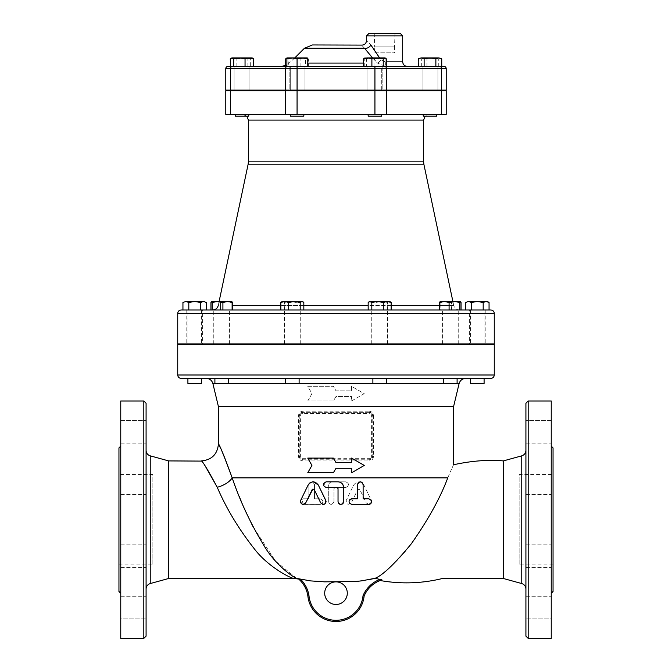 <?xml version="1.0" encoding="UTF-8"?>
<svg xmlns="http://www.w3.org/2000/svg" width="672" height="672" viewBox="0 0 672 672"><rect width="100%" height="100%" fill="white"/><g stroke="black" fill="none" stroke-linecap="round" stroke-linejoin="round"><path stroke-width="0.5" stroke-dasharray="3.36 2.52" d="M370.138 66.385L381.721 66.385L370.138 66.385M370.138 90.686L381.721 90.686L370.138 90.686M381.721 116.122L368.155 116.122L381.721 116.122L368.155 116.122L368.155 114.425L381.721 114.425L368.155 114.425L381.721 114.425L381.721 116.122M429.996 66.385L437.909 66.385L429.996 66.385M429.996 90.686L436.783 90.686L429.996 90.686M436.783 114.425L436.783 116.122L423.217 116.122L436.783 116.122L423.217 116.122L423.217 114.425L436.783 114.425L423.217 114.425M434.792 66.385L423.217 66.385L434.792 66.385M434.792 90.686L423.217 90.686L434.792 90.686M381.721 90.124L381.721 66.385L368.155 66.385L381.721 66.385L381.721 90.686L368.155 90.686L381.721 90.686M381.721 114.425L368.155 114.425M301.862 66.385L290.279 66.385L301.862 66.385M301.862 90.686L290.279 90.686L301.862 90.686M301.862 116.122L290.279 116.122L301.862 116.122M301.862 114.425L290.279 114.425L301.862 114.425M242.004 66.385L234.091 66.385L242.004 66.385M242.004 90.686L235.217 90.686L242.004 90.686M242.004 116.122L235.217 116.122L242.004 116.122M242.004 114.425L235.217 114.425L242.004 114.425M237.208 66.385L248.783 66.385L237.208 66.385M237.208 90.686L248.783 90.686L237.208 90.686M248.783 114.425L248.783 116.122L235.217 116.122L235.217 114.425L248.783 114.425L235.217 114.425M364.4 58.111L366.626 58.817L372.305 57.901L377.975 58.817L382.133 57.901L364.762 57.901L364.762 58.817L369.852 57.901L385.106 57.901L382.133 57.901L386.282 58.817M435.868 58.817L438.808 57.901L429.996 57.901L435.868 58.817L435.868 66.385L424.124 66.385L424.124 58.817L429.996 57.901L421.184 57.901L424.124 58.817M418.253 58.817L421.184 57.901L419.462 58.111M440.168 57.901L422.806 57.901L426.955 58.817L432.634 57.901L438.304 58.817L439.824 57.901L441.344 58.817L437.195 57.901L433.037 58.817L427.367 57.901L421.688 58.817L420.168 57.901L440.168 57.901L438.808 57.901L441.748 58.817M420.168 57.901L418.648 58.817L422.806 57.901L419.824 57.901M439.824 57.901L440.53 58.111M385.106 57.901L380.024 57.901L385.106 58.817L385.106 57.901L385.106 58.817L380.024 57.901L369.852 57.901L374.934 58.817L380.024 57.901L374.934 58.817L369.852 57.901L364.762 57.901L369.852 57.901L364.762 58.817L364.762 57.901M286.532 58.111L289.867 57.901L286.894 58.388M291.976 57.901L286.894 57.901L286.894 58.817L291.976 57.901L297.066 58.817L302.148 57.901L307.238 58.817L307.238 57.901L304.256 57.901L308.414 58.817L306.894 57.901L305.374 58.817L299.695 57.901L307.238 57.901L291.976 57.901L299.695 57.901L294.025 58.817L289.867 57.901M288.758 58.817L294.428 57.901L287.238 57.901L288.758 58.817L288.758 66.385L308.414 66.385L308.414 58.817M294.428 57.901L300.107 58.817L304.256 57.901L294.428 57.901M230.252 58.817L233.192 57.901L236.132 58.817L233.192 57.901L242.004 57.901L236.132 58.817L242.004 57.901L249.194 57.901M252.924 58.388L250.816 57.901L247.876 58.817L242.004 57.901L247.876 58.817L250.816 57.901L253.747 58.817M250.816 57.901L231.832 57.901L233.192 57.901L231.084 58.388M251.832 57.901L244.633 57.901L250.312 58.817L251.832 57.901M230.656 58.817L234.805 57.901L238.963 58.817L244.633 57.901L231.832 57.901M286.894 58.817L286.894 66.385L385.106 66.385L363.586 66.385L366.626 66.385L366.626 58.817M366.626 66.385L377.975 66.385L377.975 58.817M418.253 66.385L424.124 66.385M433.037 66.385L418.648 66.385L441.344 66.385L433.037 66.385L433.037 58.817M441.344 66.385L441.344 58.817M421.688 66.385L421.688 58.817M418.648 66.385L418.648 58.817M385.106 66.385L385.106 58.817L385.106 66.385M374.934 66.385L374.934 58.817L374.934 68.645L297.066 68.645L297.066 58.817M364.762 66.385L364.762 58.817L364.762 66.385M300.107 66.385L300.107 58.817M308.414 66.385L305.374 66.385L305.374 58.817M305.374 66.385L294.025 66.385L294.025 58.817M247.876 66.385L247.876 58.817L247.876 66.385L253.747 66.385L236.132 66.385L247.876 66.385M230.252 66.385L236.132 66.385L236.132 58.817L236.132 66.385L230.656 66.385L238.963 66.385L238.963 58.817M238.963 66.385L250.312 66.385L250.312 58.817M250.312 66.385L233.696 66.385M382.847 66.385L367.021 66.385L382.847 66.385L367.021 66.385L382.847 66.385L382.847 90.124L367.021 90.124L382.847 90.124L367.021 90.124L382.847 90.124L382.847 66.385M377.975 66.385L386.282 66.385M426.955 66.385L426.955 58.817M438.304 66.385L438.304 58.817M289.153 66.385L304.979 66.385L289.153 66.385L304.979 66.385L289.153 66.385L289.153 90.124L304.979 90.124L289.153 90.124L304.979 90.124L289.153 90.124L289.153 66.385M294.025 66.385L285.718 66.385L285.718 65.621M285.718 66.385L288.758 66.385M290.279 66.385L303.845 66.385L290.279 66.385L290.279 90.686L303.845 90.686L290.279 90.686L290.279 66.385M303.845 114.425L303.845 116.122L290.279 116.122L290.279 114.425L303.845 114.425L290.279 114.425M307.238 66.385L297.066 66.385L307.238 66.385L307.238 58.817M297.066 66.385L287.196 66.385L297.066 66.385M216.191 310.002L228.463 310.002L216.191 310.002M216.191 344.476L228.463 344.476L216.191 344.476M216.191 383.477L228.463 383.477L216.191 383.477M216.191 378.395L228.463 378.395L216.191 378.395M290.237 310.002L299.116 310.002L290.237 310.002M290.237 344.476L299.116 344.476L290.237 344.476M290.237 383.477L299.116 383.477L290.237 383.477M290.237 378.395L299.116 378.395L290.237 378.395M381.763 310.002L372.884 310.002L381.763 310.002M381.763 344.476L372.884 344.476L381.763 344.476M381.763 383.477L372.884 383.477L381.763 383.477M381.763 378.395L372.884 378.395L386.45 378.395L372.884 378.395L372.884 383.477L386.45 383.477L386.45 378.395L372.884 378.395M455.809 310.002L443.537 310.002L455.809 310.002M455.809 344.476L443.537 344.476L455.809 344.476M455.809 383.477L443.537 383.477L455.809 383.477M455.809 378.395L443.537 378.395L457.103 378.395L443.537 378.395L443.537 383.477L457.103 383.477L457.103 378.395L443.537 378.395L457.103 378.395M484.092 310.002L470.526 310.002L484.092 310.002L484.092 344.476L470.526 344.476L484.092 344.476M484.092 383.477L470.526 383.477M484.092 378.395L470.526 378.395M299.116 383.477L285.55 383.477L285.55 378.395L299.116 378.395L299.116 383.477M228.463 378.395L228.463 383.477L214.897 383.477L214.897 378.395L228.463 378.395L214.897 378.395M232.411 302.434L231.857 301.518L227.657 301.518L232.411 302.434L232.411 310.002L222.911 310.002L222.911 302.434L227.657 301.518L217.543 301.518L222.911 302.434M231.907 301.552L231.185 302.434L225.817 301.518L231.798 301.518L225.817 301.518L220.45 302.434L215.695 301.518L210.949 302.434L211.562 301.518L212.176 302.434L217.543 301.518L211.504 301.518L225.817 301.518L215.695 301.518L220.45 302.434L225.817 301.518L231.185 302.434L231.798 301.518M460.438 301.518L454.457 301.518L459.824 302.434L460.496 301.518L456.305 301.518L460.496 301.518L461.051 302.434L456.305 301.518L451.55 302.434L446.183 301.518L454.457 301.518L444.343 301.518L449.089 302.434L449.089 310.002L212.722 310.002L232.411 310.002L231.185 310.002L231.185 302.434L231.185 310.002L220.45 310.002L220.45 302.434L220.45 310.002L210.949 310.002L232.411 310.002L210.949 310.002L210.949 302.434L215.695 301.518L211.562 301.518M280.846 302.434L280.846 310.002L303.828 310.002L280.846 310.002L303.828 310.002L303.828 302.434L299.897 301.518L302.509 301.518L303.828 302.434L299.897 301.518L295.966 302.434L290.22 301.518L299.897 301.518L290.22 301.518L284.474 302.434L282.66 301.518L280.846 302.434L284.768 301.518L288.7 302.434L294.445 301.518L300.191 302.434L302.014 301.518L282.156 301.518L290.22 301.518L282.66 301.518L284.474 302.434L290.22 301.518L295.966 302.434L299.897 301.518L303.03 301.82M368.172 310.002L391.154 310.002L376.034 310.002L376.034 302.434L376.034 310.002L368.172 310.002L391.154 310.002L368.172 310.002L368.172 302.434L372.103 301.518L376.034 302.434L381.78 301.518L387.526 302.434L381.78 301.518L389.34 301.518L387.526 302.434L389.844 301.518L387.232 301.518L391.154 302.434L389.34 301.518L381.78 301.518L376.034 302.434L372.103 301.518L381.78 301.518L372.103 301.518L368.172 302.434L369.986 301.518L371.809 302.434L377.555 301.518L383.3 302.434L387.232 301.518L369.986 301.518M440.202 301.518L440.815 302.434L440.202 301.518L446.183 301.518L440.815 302.434L446.183 301.518L440.202 301.518L439.589 302.434L444.343 301.518L440.093 301.552M449.089 302.434L454.457 301.518M487.486 301.518L486.116 301.518L489.056 302.434M465.562 302.434L468.493 301.518L467.132 301.518M477.305 301.518L483.185 302.434L486.116 301.518L468.493 301.518L471.433 302.434L477.305 301.518M456.305 301.518L446.183 301.518L451.55 302.434L456.305 301.518L461.051 302.434L461.051 310.002L459.824 310.002L459.824 302.434M282.66 301.518L281.635 301.82L282.66 301.518M212.176 310.002L212.176 302.434M284.474 310.002L284.474 302.434L284.474 310.002M288.7 310.002L288.7 302.434M280.846 310.002L303.828 310.002L300.191 310.002L300.191 302.434M383.3 302.434L383.3 310.002L371.809 310.002L371.809 302.434M391.154 310.002L391.154 302.434M461.051 310.002L440.815 310.002L440.815 302.434L440.815 310.002L439.589 310.002L439.589 302.434M465.562 310.002L483.185 310.002L483.185 302.434M471.433 310.002L471.433 302.434M483.185 310.002L489.056 310.002L483.185 310.002M451.55 310.002L451.55 302.434L451.55 310.002M387.526 310.002L387.526 302.434L387.526 310.002M228.085 310.002L213.763 310.002L228.085 310.002M294.781 310.002L284.424 310.002L294.781 310.002M295.966 310.002L295.966 302.434L295.966 310.002M377.219 310.002L387.576 310.002L377.219 310.002M443.915 310.002L458.237 310.002L443.915 310.002M469.392 310.002L485.218 310.002L469.392 310.002L469.392 343.913L485.218 343.913L469.392 343.913M187.908 310.002L201.474 310.002L187.908 310.002L187.908 344.476L201.474 344.476L187.908 344.476M201.474 383.477L187.908 383.477M187.908 378.395L201.474 378.395L187.908 378.395M200.567 302.434L203.507 301.518L194.695 301.518L200.567 302.434L200.567 310.002L182.944 310.002L188.815 310.002L188.815 302.434L194.695 301.518L185.884 301.518L188.815 302.434M182.944 302.434L185.884 301.518L184.514 301.518M204.868 301.518L203.507 301.518L206.438 302.434M202.608 310.002L186.782 310.002L202.608 310.002L202.608 343.913L186.782 343.913L202.608 343.913M188.815 310.002L200.567 310.002M232.134 66.385L287.196 66.385A2.26 1.596 90 0 0 285.592 68.645L230.53 68.645A2.26 1.596 90 0 1 232.134 66.385L228.043 66.385A2.26 2.26 0 0 0 225.784 68.645L230.53 68.645L230.53 90.124L446.216 90.124L446.216 68.645L374.934 68.645L374.934 90.124M386.408 90.124L386.408 68.645A2.26 1.596 -90 0 0 384.804 66.385L443.957 66.385M225.784 90.124L230.53 90.124M286.894 66.385L281.627 66.385M374.732 52.819L394.489 52.819L374.732 52.819L374.732 46.889L394.489 46.889L394.489 52.819M394.489 46.889L374.732 46.889M374.254 33.6L394.968 33.6L374.254 33.6L374.674 46.889L394.548 46.889L374.674 46.889M368.785 33.6L400.436 33.6M386.282 61.858L385.291 61.858L385.459 66.385L377.471 63.076A4.519 0.613 134.4 0 0 381.184 59.875L385.291 61.858L381.184 59.875A4.519 0.613 134.4 0 1 377.471 63.076L364.585 48.266A4.519 2.528 -35.6 0 0 370.91 45.066C365.24 38.741 365.24 38.741 370.91 45.066L379.613 57.901M364.585 48.266C360.251 43.747 360.251 43.747 364.585 48.266L304.424 48.266M372.498 57.901L377.471 63.076L385.459 66.385L385.291 61.858L402.696 61.858M312.421 44.957L359.579 44.957M247.598 90.124L234.091 90.124L247.598 90.124M242.004 90.124L234.091 90.124L242.004 90.124M367.021 66.385L367.021 90.124L367.021 66.385M424.402 90.124L437.909 90.124L424.402 90.124M429.996 90.124L437.909 90.124L429.996 90.124M304.979 66.385L304.979 90.124L304.979 66.385M446.216 90.686L225.784 90.686L225.784 114.425L446.216 114.425M429.265 114.425L242.735 114.425L429.265 114.425L425.225 116.122M452.903 301.518L453.751 305.516L439.589 305.516M251.219 90.686L420.781 90.686L251.219 90.686M368.575 579.751L354.732 581.54L324.5 581.843L310.548 580.894L298.334 578.693M223.667 455.196L232.21 477.935M232.336 478.296L239.257 496.465M241.24 501.287L250.908 522.497M253.201 526.999L275.629 561.187L296.596 578.315M451.592 469.031L447.762 477.876C440.966 495.97 429.971 516.382 414.758 539.112C399.344 561.406 380.428 576.106 375.119 578.273L381.965 579.919A28.258 28.258 0 0 0 364.115 596.056A28.258 28.258 0 0 1 307.877 596.005L309.002 595.871A27.132 27.132 0 0 0 363.006 595.778L364.115 596.056M371.288 502.916L371.322 500.38L363.863 485.016C360.511 480.833 357.126 480.833 353.69 485.016L346.231 500.38C346.298 504.47 347.987 505.294 351.313 502.849L357.764 489.577L359.797 489.577L366.24 502.849L368.785 504.437L351.826 504.437M370.129 504.101L370.667 503.723M302.148 504.227L320.174 504.437C323.828 502.597 323.828 500.707 320.174 498.784L314.521 498.784L314.521 484.655C312.623 481.001 310.733 481.001 308.868 484.655L308.868 498.784L303.215 498.784L301.871 504.101M333.967 488.611L335.093 487.486L345.836 487.486C349.482 485.587 349.482 483.706 345.836 481.832L332.447 481.832C329.935 482.076 328.549 483.462 328.314 485.965L328.314 501.614C330.212 505.243 332.094 505.243 333.967 501.614L333.967 488.611L333.967 501.614C332.094 505.252 330.212 505.252 328.314 501.614L328.314 485.965C328.549 483.462 329.927 482.084 332.447 481.832L345.836 481.832C349.482 483.706 349.482 485.596 345.836 487.486L335.093 487.486L333.967 488.611M326.012 502.085L325.256 503.58M322.249 504.269L321.199 503.58M320.93 503.261L313.807 489.107M313.732 489.065L313.177 488.939M305.558 503.202L304.853 503.916M300.661 502.816L300.443 502.169M300.678 500.38L308.137 485.016M308.717 484.075L309.372 483.336M309.842 482.95L310.548 482.504M310.985 482.294L312.606 481.866M363.132 484.655L363.132 498.784L369.314 498.834M369.398 498.851L370.028 499.078M371.288 500.304L371.566 502.11M371.498 502.387L371.272 502.95M351.473 504.42L350.12 503.866M349.272 502.824L349.028 502.034M349.012 501.858L349.6 499.876M350.238 499.279L351.095 498.884M351.826 498.784L357.479 498.784M357.773 483.395L358.159 482.824M358.554 482.437L359.05 482.126M359.369 481.992L359.856 481.866M360.377 481.832L360.856 481.883M362.09 482.462L362.72 483.193M362.922 483.588L363.124 484.436M338.066 481.832L339.192 481.95M339.242 481.958L339.772 482.101M340.208 482.261L341.93 483.386M342.174 483.638L343.686 487.486L343.686 501.614M342.376 504L341.956 504.218M341.72 504.311L340.813 504.437M340.78 504.437L339.898 504.269M339.385 504.025L338.663 503.387M338.276 502.765L338.033 501.614M338.033 488.611L337.268 487.544M336.907 487.486L326.164 487.486M325.214 487.318L324.761 487.108M324.509 486.948L323.669 485.974M323.518 485.646L325.979 481.832M326.164 481.832L338.033 481.832M251.219 90.124L420.781 90.124L251.219 90.124M459.278 310.002C456.397 309.792 454.549 308.297 453.751 305.516L232.411 305.516M181.129 310.002L490.871 310.002M177.736 343.913L494.264 343.913M456.725 343.913L442.411 343.913L456.725 343.913M382.116 343.913L371.75 343.913L382.116 343.913M289.884 343.913L300.25 343.913L289.884 343.913M215.275 343.913L229.589 343.913L215.275 343.913M186.782 310.002L186.782 343.913M485.218 310.002L485.218 343.913M490.871 378.395L181.129 378.395M206.304 378.395L465.696 378.395M494.264 344.476L177.736 344.476M222.953 344.476L449.047 344.476L222.953 344.476L222.953 343.913L449.047 343.913L222.953 343.913M302.971 411.18L302.652 412.306C300.628 412.474 299.494 413.599 299.258 415.699L299.258 456.397C299.494 458.489 300.628 459.623 302.652 459.782L302.971 460.916C300.292 460.698 298.805 459.186 298.494 456.397L298.494 415.699C298.805 412.902 300.292 411.398 302.971 411.18L369.029 411.18L369.348 412.306L302.652 412.306L369.348 412.306A3.394 3.394 0 0 1 372.742 415.699C372.506 413.608 371.381 412.474 369.348 412.306L369.348 413.44L302.652 413.44A2.26 2.26 0 0 0 300.392 415.699L300.392 456.397A2.26 2.26 0 0 0 302.652 458.657L369.348 458.657L369.029 460.916L302.971 460.916M369.029 411.18C371.708 411.407 373.204 412.91 373.506 415.699L372.742 415.699L372.742 456.397L372.742 415.699L371.608 415.699A2.26 2.26 0 0 0 369.348 413.44M298.494 456.397L299.258 456.397A3.394 3.394 0 0 0 302.652 459.782L369.348 459.782C371.372 459.623 372.506 458.489 372.742 456.397A3.394 3.394 0 0 1 369.348 459.782L302.652 459.782A3.394 3.394 0 0 1 299.258 456.397L299.258 415.699A3.394 3.394 0 0 1 302.652 412.306L302.652 413.44M373.506 415.699L373.506 456.397C373.195 459.186 371.708 460.698 369.029 460.916M218.434 406.652L453.566 406.652M453.566 464.755L451.634 468.938M218.954 445.024L219.29 445.729M219.937 447.056L222.323 452.189M333.388 472.786L308.011 472.786L312.144 465.436L308.011 458.094L333.388 458.094M336 462.613L351.641 462.613M351.49 458.094L363.989 465.436L351.49 472.786M351.641 468.266L336 468.266M307.742 400.999L311.984 393.658L307.742 386.308L333.388 386.308L336 390.827L351.532 390.827L351.532 386.308L364.258 393.658L351.532 400.999L351.532 396.48L336 396.48L333.388 400.999L307.742 400.999L333.388 400.999L336 396.48L351.532 396.48L351.532 400.999L364.258 393.658L351.532 386.308L351.532 390.827L336 390.827L333.388 386.308L307.742 386.308L311.984 393.658L307.742 400.999M303.215 504.437C299.578 502.471 299.578 500.59 303.215 498.784L308.868 498.784L308.868 484.655C310.733 481.001 312.614 481.001 314.521 484.655L314.521 498.784L320.174 498.784C323.828 500.716 323.828 502.597 320.174 504.437L303.215 504.437M353.69 485.016C357.126 480.833 360.511 480.833 363.863 485.016L371.322 500.38C371.154 504.496 369.466 505.319 366.24 502.849L359.797 489.577L357.764 489.577L351.313 502.849C347.995 505.294 346.298 504.47 346.231 500.38L353.69 485.016M328.499 581.876L336 581.876L328.499 581.876M298.813 579.155A28.258 28.258 0 0 0 298.292 578.701M381.931 579.936L380.184 580.532L381.931 579.936M336 581.876A11.306 11.306 0 0 0 326.214 598.836A11.306 11.306 0 0 0 345.786 598.836A11.306 11.306 0 0 0 336 581.876M447.762 477.876L232.184 477.876A16.96 8.988 160.6 0 1 217.216 487.242C226.204 508.217 238.442 528.57 253.924 548.318C267.137 566.084 289.918 578.122 293.992 578.483C289.884 578.105 267.154 566.093 253.924 548.318C238.434 528.562 226.195 508.208 217.216 487.242M205.926 467.3L201.6 461.093M168.689 578.483L168.689 460.916M118.952 474.482L118.952 564.917L118.952 474.482L152.863 474.482L152.863 564.917L152.863 474.482M146.084 589.008L146.084 450.391L146.084 589.008M146.084 403.259L146.084 636.14M146.084 615.586L146.084 596.282L146.084 615.586M146.084 556.105L146.084 567.412L146.084 556.105M146.084 475.306L146.084 494.6L146.084 475.306M146.084 420.512L146.084 443.117L146.084 420.512L146.084 443.117L146.084 420.512L120.758 420.512L120.758 443.117L120.758 420.512L120.758 443.117L120.758 420.512L146.084 420.512M146.084 483.294L146.084 494.6L146.084 483.294M146.084 564.102L146.084 544.799L146.084 564.102M146.084 618.895L146.084 596.282L146.084 618.895L120.758 618.895L120.758 596.282L120.758 618.895L120.758 596.282L120.758 618.895L146.084 618.895M143.816 638.4L143.816 400.999M120.758 400.999L120.758 638.4M120.758 593.292L120.758 446.107L120.758 593.292M118.952 447.913L118.952 591.486M120.758 548.108L120.758 567.412L120.758 548.108M120.758 483.294L120.758 494.6L120.758 483.294M120.758 491.291L120.758 471.996L120.758 491.291M120.758 556.105L120.758 567.412L120.758 556.105M120.758 443.117L146.084 443.117L120.758 443.117M120.758 596.282L146.084 596.282L120.758 596.282M553.048 474.482L553.048 564.917L553.048 474.482L519.137 474.482L519.137 564.917L519.137 474.482M525.916 589.008L525.916 450.391L525.916 589.008M525.916 636.14L525.916 403.259M525.916 615.586L525.916 596.282L525.916 615.586M525.916 556.105L525.916 567.412L525.916 556.105M525.916 475.306L525.916 494.6L525.916 475.306M525.916 420.512L525.916 443.117L525.916 420.512L525.916 443.117L525.916 420.512L551.242 420.512L551.242 443.117L551.242 420.512L551.242 443.117L551.242 420.512L525.916 420.512M525.916 483.294L525.916 494.6L525.916 483.294M525.916 564.102L525.916 544.799L525.916 564.102M525.916 618.895L525.916 596.282L525.916 618.895L551.242 618.895L551.242 596.282L551.242 618.895L551.242 596.282L551.242 618.895L525.916 618.895M503.311 460.916L503.311 578.483M528.184 400.999L528.184 638.4M551.242 400.999L551.242 638.4M553.048 447.913L553.048 591.486M551.242 593.292L551.242 446.107L551.242 593.292M551.242 548.108L551.242 567.412L551.242 548.108M551.242 483.294L551.242 494.6L551.242 483.294M551.242 491.291L551.242 471.996L551.242 491.291M551.242 556.105L551.242 567.412L551.242 556.105M297.066 90.124L297.066 68.645L285.592 68.645L285.592 90.124M439.866 66.385A2.26 1.596 -90 0 1 441.47 68.645L441.47 90.124M402.696 35.86L366.526 35.86M307.238 63.076L363.586 63.076M423.856 164.195L248.144 164.195M391.154 305.516L368.172 305.516M303.828 305.516L280.846 305.516M423.612 120.078L248.388 120.078M248.388 161.86L423.612 161.86M297.066 90.686L297.066 114.425M285.592 90.686L285.592 114.425M230.53 90.686L230.53 114.425M441.47 90.686L441.47 114.425M386.408 90.686L386.408 114.425M374.934 90.686L374.934 114.425M494.264 313.387L177.736 313.387M302.652 412.306A3.394 3.394 0 0 0 299.258 415.699L298.494 415.699M373.506 456.397L371.608 456.397L371.608 415.699M302.652 459.782L302.652 458.657M299.258 456.397L300.392 456.397M369.348 458.657A2.26 2.26 0 0 0 371.608 456.397M299.258 415.699L300.392 415.699M300.434 579.13A29.392 29.392 0 0 1 309.002 595.871M363.006 595.778A29.392 29.392 0 0 1 380.092 579.365M459.102 383.594L212.898 383.594M150.234 455.843L150.234 583.556M521.766 583.556L521.766 455.843M177.736 375.001L494.264 375.001M368.155 90.686L368.155 90.124M423.217 90.686L423.217 90.124M436.783 90.686L436.783 90.124M303.845 90.124L303.845 90.686M235.217 90.124L235.217 90.686M248.783 90.124L248.783 90.686M214.897 343.913L214.897 344.476M228.463 343.913L228.463 344.476M285.55 343.913L285.55 344.476M299.116 343.913L299.116 344.476M372.884 343.913L372.884 344.476M386.45 343.913L386.45 344.476M443.537 343.913L443.537 344.476M457.103 343.913L457.103 344.476M470.526 310.002L470.526 343.913M369.491 301.518L368.97 301.82M201.474 310.002L201.474 343.913M394.968 33.6L394.548 46.889M294.79 57.901L286.894 65.083M234.091 90.124L234.091 66.385L234.091 90.124M249.917 90.124L249.917 66.385L249.917 90.124M437.909 90.124L437.909 66.385L437.909 90.124M422.083 90.124L422.083 66.385L422.083 90.124M219.097 301.518L218.249 305.516M246.775 116.122L242.735 114.425M442.411 343.913L442.411 310.002L442.411 343.913M458.237 343.913L458.237 310.002L458.237 343.913M371.75 343.913L371.75 310.002L371.75 343.913M387.576 343.913L387.576 310.002L387.576 343.913M284.424 343.913L284.424 310.002L284.424 343.913M300.25 343.913L300.25 310.002L300.25 343.913M213.763 343.913L213.763 310.002L213.763 343.913M229.589 343.913L229.589 310.002L229.589 343.913M449.047 344.476L449.047 343.913M118.952 564.917L152.863 564.917M120.758 567.412L146.084 567.412L120.758 567.412M120.758 544.799L146.084 544.799L120.758 544.799M120.758 494.6L146.084 494.6L120.758 494.6M120.758 471.996L146.084 471.996L120.758 471.996M553.048 564.917L519.137 564.917M525.916 596.282L551.242 596.282L525.916 596.282M525.916 544.799L551.242 544.799L525.916 544.799M525.916 567.412L551.242 567.412L525.916 567.412M525.916 471.996L551.242 471.996L525.916 471.996M525.916 494.6L551.242 494.6L525.916 494.6M525.916 443.117L551.242 443.117L525.916 443.117"/><path stroke-width="1.01" d="M368.155 114.425L368.155 116.122L381.721 116.122L381.721 114.425M423.217 114.425L423.217 116.122L436.783 116.122L436.783 114.425M235.217 114.425L235.217 116.122L248.783 116.122L248.783 114.425M225.784 90.124L225.784 68.645L225.784 90.124L446.216 90.124L446.216 68.645A2.26 2.26 0 0 0 443.957 66.385A2.26 2.26 0 0 1 446.216 68.645A2.26 2.26 0 0 0 443.957 66.385L384.804 66.385L407.224 66.385L386.282 66.385L386.282 58.817L385.106 57.901L383.242 58.817L377.572 57.901L384.762 57.901M364.4 58.111L367.744 57.901L363.586 58.817L365.106 57.901M377.572 57.901L371.893 58.817L367.744 57.901L377.572 57.901M418.253 58.817L421.184 57.901L418.253 58.817L418.253 66.385L424.124 66.385L424.124 58.817L421.184 57.901L429.996 57.901L424.124 58.817M441.748 58.817L438.808 57.901L441.748 58.817L441.748 66.385M438.808 57.901L435.868 58.817L429.996 57.901L438.808 57.901M286.894 58.388L285.718 58.817L287.238 57.901M289.867 57.901L307.238 57.901L307.238 58.817L302.148 57.901L297.066 58.817L291.976 57.901L286.894 58.817L286.894 57.901L291.976 57.901M251.832 57.901L253.352 58.817L249.194 57.901L245.045 58.817L239.366 57.901L250.816 57.901M253.747 66.385L253.747 58.817L252.924 58.388M231.084 58.388L230.252 58.817L230.656 66.385L230.656 58.817L232.176 57.901L239.366 57.901L233.696 58.817L231.47 58.111L232.176 57.901M249.194 57.901L252.176 57.901L253.747 58.817M363.586 66.385L363.586 58.817M371.893 66.385L371.893 58.817M435.868 58.817L435.868 66.385L424.124 66.385M253.352 66.385L253.352 58.817M383.242 66.385L383.242 58.817M285.718 65.621L285.718 58.817M245.045 66.385L245.045 58.817M230.656 66.385L233.696 66.385L233.696 58.817M290.279 90.124L290.279 90.686M290.279 114.425L290.279 116.122L303.845 116.122L303.845 114.425M374.934 66.385L374.934 68.645L386.408 68.645A2.26 1.596 90 0 0 384.804 66.385L286.894 66.385L286.894 58.817M307.238 66.385L307.238 58.817M285.592 90.124L285.592 68.645A2.26 1.596 -90 0 1 287.196 66.385L228.043 66.385A2.26 2.26 0 0 0 225.784 68.645L297.066 68.645L297.066 58.817M484.092 343.913L484.092 344.476M470.526 383.477L484.092 383.477L484.092 378.395L470.526 378.395L470.526 383.477M381.763 378.395L372.884 378.395L372.884 383.477L386.45 383.477L386.45 378.395L443.537 378.395L443.537 383.477L457.103 383.477L457.103 378.395L455.809 378.395M503.311 460.916L521.766 455.843L521.766 583.556L503.311 578.483L503.311 460.916C488.183 459.556 471.601 460.832 453.566 464.755L453.566 406.652L218.434 406.652L212.898 383.594C211.89 380.344 209.698 378.613 206.304 378.395L285.55 378.395L285.55 383.477L299.116 383.477L299.116 378.395L372.884 378.395M214.897 378.395L214.897 383.477L228.463 383.477L228.463 378.395M440.093 301.552L456.305 301.518M471.433 302.434L468.493 301.518L477.305 301.518L471.433 302.434L471.433 310.002L465.562 310.002L465.562 302.434L468.493 301.518L465.562 302.434M486.116 301.518L483.185 302.434L477.305 301.518L487.486 301.518L489.056 302.434L486.116 301.518M454.457 301.518L460.438 301.518L459.824 302.434L454.457 301.518L449.089 302.434L444.343 301.518L439.589 302.434L440.202 301.518M460.438 301.518L461.051 302.434L461.051 310.002M369.986 301.518L368.172 302.434L368.172 310.002L371.809 310.002L371.809 302.434L369.491 301.518L377.555 301.518L371.809 302.434M387.232 301.518L383.3 302.434L377.555 301.518L389.844 301.518L391.154 302.434L387.232 301.518M284.768 301.518L280.846 302.434L282.156 301.518L294.445 301.518L288.7 302.434L284.768 301.518M302.014 301.518L300.191 302.434L294.445 301.518L302.014 301.518M368.172 310.002L303.828 310.002L303.828 302.434L303.03 301.82M211.562 301.518L210.949 302.434L210.949 310.002L212.176 310.002L212.176 302.434L211.562 301.518L217.543 301.518L212.176 302.434M231.798 301.518L232.411 302.434L227.657 301.518L222.911 302.434L217.543 301.518L231.907 301.552M489.056 310.002L489.056 302.434M471.433 310.002L483.185 310.002L483.185 302.434M449.089 302.434L449.089 310.002L459.824 310.002L459.824 302.434M383.3 302.434L383.3 310.002L391.154 310.002L391.154 302.434M288.7 302.434L288.7 310.002L300.191 310.002L300.191 302.434M288.7 310.002L280.846 310.002L280.846 302.434M212.176 310.002L222.911 310.002L222.911 302.434M280.846 310.002L232.411 310.002L232.411 302.434M391.154 310.002L439.589 310.002L439.589 302.434M187.908 343.913L187.908 344.476M187.908 378.395L187.908 383.477L201.474 383.477L201.474 378.395M182.944 302.434L185.884 301.518L182.944 302.434L182.944 310.002M206.438 302.434L203.507 301.518L206.438 302.434L206.438 310.002M194.695 301.518L188.815 302.434L185.884 301.518L203.507 301.518L200.567 302.434L194.695 301.518M188.815 310.002L188.815 302.434M200.567 310.002L200.567 302.434M286.894 65.083L281.627 66.385L286.894 66.385M400.436 33.6L368.785 33.6L366.526 35.86L402.696 35.86L400.436 33.6M366.526 35.86L366.526 40.622C366.114 43.705 364.375 45.2 361.309 45.091L312.421 44.957L304.424 48.266L364.585 48.266C360.251 43.747 360.251 43.747 364.585 48.266A4.519 2.528 144.4 0 0 370.91 45.066C365.24 38.741 365.24 38.741 370.91 45.066L379.613 57.901M364.585 48.266L372.498 57.901M230.53 90.686L446.216 90.686L446.216 114.425L225.784 114.425L225.784 90.686L230.53 90.686L230.53 114.425M246.775 116.122L248.388 120.078L423.612 120.078L423.612 161.86L248.388 161.86L248.144 164.195L423.856 164.195L452.903 301.518M296.596 578.315L298.813 579.155A28.258 28.258 0 0 1 307.877 596.005A28.258 28.258 0 0 0 364.115 596.056L363.006 595.778A27.132 27.132 0 0 1 309.002 595.871L307.877 596.005A28.258 28.258 0 0 0 298.292 578.701L310.548 580.894L324.5 581.843L354.732 581.54L361.452 580.894L375.119 578.273L368.575 579.751M364.115 596.056A28.258 28.258 0 0 1 381.931 579.936L375.119 578.273C382.637 575.358 394.699 563.884 411.281 543.841C428.131 519.851 440.294 497.86 447.762 477.876C455.33 460.606 455.33 460.606 447.762 477.876L232.184 477.876C240.038 501.102 250.631 523.656 263.945 545.538C275.369 565.236 294.672 578.542 297.982 578.962C294.697 578.55 275.352 565.219 263.945 545.538C250.631 523.664 240.047 501.11 232.184 477.876C224.801 457.514 220.231 446.233 218.476 444.049C219.198 443.898 223.768 455.171 232.184 477.876A16.96 8.988 160.6 0 1 217.216 487.242L205.926 467.3M239.257 496.465L241.24 501.287M250.908 522.497L253.201 526.999M369.6 504.319L370.129 504.101M370.667 503.723L371.288 502.916M313.463 481.832L318.31 485.016L326.004 501.085M326.046 501.421L326.012 502.085M325.256 503.58L324.744 504M324.433 504.168L323.887 504.361M323.593 504.412L323.014 504.428M322.669 504.386L322.249 504.269M312.942 488.972L305.558 503.202M304.853 503.916L303.467 504.428M303.316 504.437L302.719 504.395M302.534 504.353L300.661 502.816M300.443 502.169L300.392 501.581M300.418 501.253L300.678 500.38C300.846 504.496 302.543 505.319 305.76 502.849L312.203 489.577L314.236 489.577L320.687 502.849C324.005 505.285 325.702 504.462 325.769 500.38L318.31 485.016C314.874 480.833 311.489 480.833 308.137 485.016L308.717 484.075M309.372 483.336L309.842 482.95M310.548 482.504L310.985 482.294M312.606 481.866L313.169 481.832M370.843 499.682L371.288 500.304M371.272 502.95L369.306 504.395M351.095 498.884L351.826 498.784C348.172 500.716 348.172 502.597 351.826 504.437L351.473 504.42M350.12 503.866L349.272 502.824M349.6 499.876L350.238 499.279M363.124 484.436L363.132 484.655C361.267 481.001 359.386 481.001 357.479 484.655L357.479 498.784L357.58 483.907M359.856 481.866L360.377 481.832M360.856 481.883L362.09 482.462M338.033 501.614L338.033 488.611L338.033 501.614C339.906 505.243 341.788 505.243 343.686 501.614L343.686 487.486C343.358 484.058 341.477 482.177 338.033 481.832L338.066 481.832M339.772 482.101L340.208 482.261M343.686 501.614L343.14 503.278M342.838 503.639L342.376 504M339.898 504.269L339.385 504.025M338.663 503.387L338.276 502.765M337.268 487.544L338.033 488.611M325.979 481.832L326.164 481.832C322.518 483.706 322.518 485.596 326.164 487.486L325.979 487.477M251.219 90.686L251.219 90.124M423.612 120.078L425.225 116.122M423.856 164.195L423.612 161.86M446.216 90.686L446.216 114.425M490.871 310.002L181.129 310.002C179.063 310.204 177.937 311.329 177.736 313.387L494.264 313.387C494.063 311.329 492.937 310.204 490.871 310.002M494.264 313.387L494.264 343.913L177.736 343.913L177.736 313.387M181.129 378.395L490.871 378.395C492.937 378.193 494.063 377.059 494.264 375.001L177.736 375.001C177.937 377.059 179.063 378.193 181.129 378.395M453.566 406.652L459.102 383.594C460.118 380.36 462.319 378.63 465.696 378.395L457.103 378.395M177.736 375.001L177.736 344.476L494.264 344.476L494.264 375.001M218.434 406.652L218.434 443.957L218.954 445.024M219.29 445.729L219.937 447.056M222.323 452.189L223.667 455.196M333.362 458.094L336 462.613L333.362 458.094L307.742 458.094L311.917 465.436L307.742 472.786L333.362 472.786L336 468.266L333.362 472.786M351.49 462.613L351.49 458.094L351.641 462.613L336 462.613M336 468.266L351.641 468.266L351.641 472.786L351.49 468.266M351.641 472.786L364.258 465.436L351.641 458.094M338.033 481.832L326.164 481.832M326.164 487.486L336.907 487.486M351.826 504.437L368.785 504.437C372.422 502.471 372.422 500.59 368.785 498.784L363.132 498.784L363.132 484.655M357.479 498.784L351.826 498.784M308.137 485.016L300.678 500.38M336 581.876A11.306 11.306 0 0 1 345.786 598.836A11.306 11.306 0 0 1 326.214 598.836A11.306 11.306 0 0 1 336 581.876M381.965 579.919L381.326 579.65M201.6 461.093L168.689 460.916L168.689 578.483L150.234 583.556L150.234 455.843C147.63 454.952 146.244 453.138 146.084 450.391M217.216 487.242C208.723 471.374 203.49 462.622 201.524 460.984C202.39 460.933 207.614 469.686 217.216 487.242C226.204 508.217 238.442 528.57 253.924 548.318C267.137 566.084 289.918 578.122 293.992 578.483C289.884 578.105 267.154 566.093 253.924 548.318C238.434 528.562 226.195 508.208 217.216 487.242M146.084 589.008C146.261 586.27 147.647 584.455 150.234 583.556M146.084 636.14L146.084 403.259L143.816 400.999L143.816 638.4L146.084 636.14M143.816 638.4L120.758 638.4L120.758 400.999L143.816 400.999M120.758 446.107L118.952 447.913L118.952 591.486L120.758 593.292M521.766 583.556C524.353 584.455 525.739 586.27 525.916 589.008M525.916 403.259L525.916 636.14L528.184 638.4L528.184 400.999L525.916 403.259M528.184 638.4L551.242 638.4L551.242 400.999L528.184 400.999M551.242 593.292L553.048 591.486L553.048 447.913L551.242 446.107M503.311 578.483L442.537 578.483C421.865 583.523 401.083 584.212 380.184 580.532M225.784 68.645A2.26 2.26 0 0 1 228.043 66.385M230.53 90.124L230.53 68.645A2.26 1.596 -90 0 1 232.134 66.385M439.866 66.385A2.26 1.596 90 0 1 441.47 68.645L446.216 68.645M386.408 90.124L386.408 68.645L441.47 68.645L441.47 90.124M297.066 90.124L297.066 68.645L374.934 68.645L374.934 90.124M402.696 35.86L402.696 61.858L386.282 61.858M363.586 63.076L307.238 63.076M439.589 305.516L391.154 305.516M368.172 305.516L303.828 305.516M280.846 305.516L232.411 305.516M285.592 90.686L285.592 114.425M297.066 90.686L297.066 114.425M374.934 90.686L374.934 114.425M386.408 90.686L386.408 114.425M441.47 90.686L441.47 114.425M309.002 595.871A29.392 29.392 0 0 0 300.434 579.13M380.092 579.365A29.392 29.392 0 0 0 363.006 595.778M212.898 383.594L459.102 383.594M368.155 90.124L368.155 90.686M381.721 90.124L381.721 90.686M423.217 90.124L423.217 90.686M436.783 90.124L436.783 90.686M235.217 90.124L235.217 90.686M248.783 90.124L248.783 90.686M231.832 57.901L230.252 58.817M303.845 90.124L303.845 90.686M470.526 343.913L470.526 344.476M443.537 343.913L443.537 344.476M457.103 343.913L457.103 344.476M372.884 343.913L372.884 344.476M386.45 343.913L386.45 344.476M285.55 343.913L285.55 344.476M299.116 343.913L299.116 344.476M214.897 343.913L214.897 344.476M228.463 343.913L228.463 344.476M369.491 301.518L368.97 301.82M201.474 343.913L201.474 344.476M402.696 61.858C402.965 64.604 404.477 66.116 407.224 66.385M304.424 48.266L294.79 57.901M248.144 164.195L219.097 301.518M420.781 90.686L420.781 90.124M248.388 120.078L248.388 161.86M218.249 305.516C217.459 308.314 215.611 309.8 212.722 310.002M218.434 443.957C217.426 454.255 211.772 459.908 201.474 460.916M297.982 578.962L293.992 578.483L168.689 578.483M150.234 455.843L168.689 460.916M521.766 455.843C524.37 454.952 525.756 453.138 525.916 450.391"/></g></svg>
